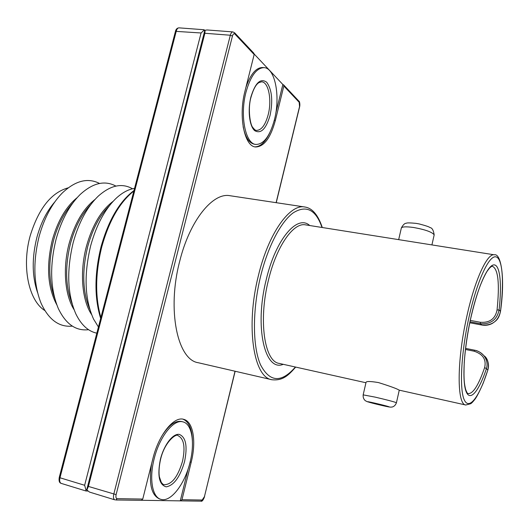 <?xml version="1.0" encoding="UTF-8"?>
<svg xmlns="http://www.w3.org/2000/svg" width="529" height="529" viewBox="0 0 529 529"><rect width="100%" height="100%" fill="white"/><g stroke="black" fill="none" stroke-linecap="round" stroke-linejoin="round"><path stroke-width="0.79" d="M467.841 393.503L468.284 393.602C473.164 393.721 478.626 385.019 484.657 367.496L486.389 368.792C478.884 391.176 470.208 401.954 466.142 391.652C462.035 381.548 463.741 349.98 470.479 319.298C477.178 288.57 487.354 265.479 493.683 264.897C500.05 264.143 502.034 283.808 499.092 309.855L497.048 310.067C499.74 283.808 498.239 269.235 492.539 266.351L491.93 266.318M484.657 367.496C486.475 359.561 482.951 354.126 474.083 351.19L474.639 350.211C478.441 351.018 481.516 352.836 483.863 355.653L483.876 355.667C486.984 359.799 487.817 364.17 486.389 368.792L487.883 369.864C489.239 365.208 488.379 360.844 485.298 356.777L485.272 356.751M470.274 320.395L480.365 322.287C489.682 322.921 495.243 318.848 497.048 310.067M500.507 311.184L500.48 311.363C504.296 281.21 502.543 257.2 495.468 256.796C488.446 256.155 476.609 282.228 468.839 317.83C461.024 353.385 459.298 389.701 464.343 400.043C469.335 410.663 479.486 396.386 487.883 369.864L487.844 370.108M481.866 325.037L469.778 322.769L481.78 325.018C492.016 325.738 498.252 321.189 500.48 311.363L499.092 309.855C497.029 319.754 490.793 324.383 480.392 323.741L480.365 322.287M469.983 321.784L480.392 323.741L481.82 325.037C485.397 325.679 488.822 325.176 492.109 323.536C496.652 320.528 498.92 318.795 500.513 311.317L500.513 311.317C505.479 276.462 500.705 253.067 494.397 254.826C487.315 252.816 474.685 279.953 466.657 317.175C456.719 361.452 456.917 404.725 465.771 405.002L399.263 390.171C396.968 388.716 390.032 386.183 378.44 382.566C370.32 381.23 366.187 381.171 366.028 382.394L363.185 394.786M365.942 382.751L279.16 363.403C264.48 361.644 258.231 320.607 268.421 280.225C276.455 246.223 293.496 222.154 305.564 224.865L494.397 254.826M179.708 261.253C166.814 309.961 177.493 359.846 198.196 362.715L271.866 379.736C253.616 377.527 245.509 326.466 258.35 275.821C268.461 233.302 289.806 203.705 304.79 206.998L230.029 195.723C212.936 192.159 189.779 220.328 179.708 261.253M276.112 202.673L299.546 106.567L299.183 102.295L283.835 86.002L275.378 120.374C270.623 137.897 264.05 146.764 255.652 146.969C244.524 146.672 238.222 116.618 244.934 91.319L254.158 54.507L234.889 34.054C233.911 33.287 233.097 33.949 232.449 36.038L116.122 494.615C115.626 497.048 115.97 498.391 117.14 498.655L142.757 499.072L141.362 500.328L115.686 499.978L117.14 498.655M141.646 500.289L180.673 500.87L181.976 499.7L191.2 462.253C196.484 441.503 193.27 421.514 183.669 419.325C173.896 416.059 158.614 434.851 152.874 458.689L142.757 499.072M44.793 310.51C28.738 300.677 21.477 266.642 30.219 235.696C38.643 208.486 51.293 192.536 68.175 187.841M283.835 86.002L283.643 84.924L282.856 84.501L275.807 113.1M180.283 500.824L188.159 468.859M253.801 53.191L254.158 54.507M192.411 440.65C191.981 428.847 188.833 421.686 182.981 419.173M269.777 132.753C265.399 142.017 260.466 146.718 254.985 146.85M54.844 201.873C46.936 210.945 40.991 222.636 37.004 236.959C31.786 257.616 31.971 276.151 37.559 292.557M74.034 309.61C64.75 294.977 62.567 267.621 69.279 242.97C74.973 222.901 83.556 208.393 95.035 199.433M90.968 204.339C81.929 213.762 75.125 226.716 70.562 243.208C64.888 266.378 65.384 286.493 72.056 303.553M56.768 304.737C47.603 287.558 46.142 265.922 52.384 239.822C57.82 220.705 66.085 206.641 77.188 197.615M99.538 183.457C87.695 177.42 75.197 180.68 62.045 193.23C51.895 203.731 44.291 218.014 39.219 236.079C32.864 261.67 33.486 284.053 41.077 303.236C48.688 319.754 59.109 327.378 72.341 326.122M132.548 188.78C121.968 182.763 110.541 185.216 98.268 196.14C87.192 206.839 78.847 222.266 73.24 242.401C66.475 270.405 67.335 294.23 75.826 313.862C81.221 324.938 88.224 331.372 96.833 333.171M72.797 203.037C64.3 212.308 57.919 224.653 53.641 240.06C48.192 261.967 48.542 281.309 54.679 298.078M115.911 186.089C104.716 180.072 92.76 182.915 80.044 194.626C69.411 205.252 61.424 220.11 56.087 239.214C49.521 266.008 50.268 289.125 58.329 308.559C65.841 324.132 75.912 331.174 88.541 329.693M256.01 144.45C245.562 144.166 239.67 115.983 245.959 92.291C250.534 76.031 256.585 67.818 264.116 67.639C275.239 68.069 280.489 96.741 274.491 119.528C270.028 135.946 263.872 144.258 256.01 144.45L254.661 144.278C249.252 143.333 245.41 137.467 243.128 126.676M245.945 87.292C250.587 74.047 256.188 67.454 262.741 67.52L264.116 67.639M254.204 54.064L282.856 84.501M183.041 421.897C173.862 418.829 159.533 436.485 154.164 458.815C149.013 478.685 152.312 497.24 160.849 499.323C170.722 502.702 185.011 483.817 190.083 462.148C195.042 442.68 192.02 423.954 183.041 421.897L181.678 421.54C175.258 420.271 168.546 425.27 161.55 436.524M151.578 463.867C148.662 483.499 151.294 495.184 159.487 498.913L160.849 499.323M204.954 30.477L204.068 29.743L204.677 30.999L86.868 489.279L86.895 490.026L89.533 492.082L114.872 499.859C113.49 499.171 113.127 497.267 113.788 494.152L230.327 35.231L204.868 33.274L88.416 486.429L116.122 494.615M204.868 33.274L205.08 30.246L207.137 29.968L232.899 31.912C231.795 31.945 230.942 33.049 230.327 35.231L232.449 36.038M86.895 490.026L88.416 486.429M109.371 205.781C99.822 215.29 92.621 228.832 87.768 246.415C81.876 270.855 82.517 291.71 89.699 308.982M134.545 188.403C128.613 189.289 122.675 192.404 116.724 197.753C105.245 208.505 96.569 224.468 90.697 245.641C83.727 274.868 84.693 299.368 93.587 319.146L98.44 327.001M91.557 314.49C81.909 300.095 79.548 271.754 86.472 246.177C92.41 225.136 101.297 210.192 113.127 201.337M204.677 30.999L205.08 30.246M87.9 491.051L85.863 490.952L61.232 483.394C59.367 482.924 58.706 480.947 59.248 477.456M204.068 30.166L201.08 32.983L84.64 485.278L85.883 489.715L86.868 489.279M85.883 489.715L85.863 490.952M465.553 348.399L474.573 350.198M474.083 351.19L465.427 349.464M283.253 364.316C264.884 372.244 254.145 327.167 266.246 279.59C275.814 238.844 297.49 214.073 309.71 225.519M399.263 390.177L396.439 402.721C395.547 405.135 394.072 406.576 392.015 407.052L390.131 407.125L381.574 405.379L367.338 401.723L365.387 400.737C363.701 399.382 362.96 397.424 363.165 394.872L375.134 397.12C386.944 399.878 394.045 401.749 396.439 402.721L396.419 402.807M434.064 235.379L434.177 234.876C432.239 232.099 425.409 229.639 413.698 227.503C405.677 226.412 401.531 226.696 401.26 228.363L398.674 239.637M322.009 227.47C315.879 209.669 306.311 204.769 293.317 212.77C280.972 221.651 267.899 246.402 260.566 276.469C252.287 310.358 252.558 346.654 260.519 364.792C269.75 382.394 281.375 383.141 295.407 367.027M375.418 403.277C361.466 400.043 368.184 402.298 381.535 405.366C395.348 408.58 389.251 406.457 375.418 403.277M181.976 499.7L202.151 500.031L204.432 496.671L235.021 371.226M274.306 120.255L275.378 120.374M298.845 101.099L299.183 102.295M190.136 461.956L191.2 462.253M234.532 32.692L234.889 34.054M204.578 496.638L204.571 496.652C203.235 500.229 202.012 501.723 200.894 501.155L202.151 500.031M235.147 371.252L204.432 496.671M133.857 191.029C119.779 202.157 109.086 220.738 101.793 246.765C95.28 273.235 94.975 296.835 100.9 317.565M250.891 96.999C255.295 82.755 260.566 77.836 266.695 82.246C271.926 89.546 273.057 100.57 270.088 115.322C266.021 129.083 260.883 134.187 254.68 130.63C249.423 126.167 247.526 110.25 250.891 96.999M160.386 459.39C163.95 444.949 172.937 433.297 179.252 434.388C185.91 437.093 187.683 446.172 184.555 461.638C180.065 477.019 173.955 485.424 166.225 486.839C159.15 484.855 157.206 475.71 160.386 459.39M256.525 130.392C261.471 130.273 265.366 125.029 268.203 114.654C272.032 100.133 268.613 82.048 261.643 81.797L258.767 82.683C257.768 83.549 254.528 85.116 251.011 97.217C247.684 108.26 250.058 124.712 252.776 127.436C254.515 129.671 255.765 130.656 256.525 130.392M182.531 461.195C185.454 447.17 183.973 438.667 178.094 435.698C176.964 432.953 164.81 440.981 160.571 459.384C159.07 466.175 158.667 471.98 159.355 476.788L161.305 482.415C162.535 483.969 163.448 484.723 164.05 484.676C171.674 484.795 177.837 476.973 182.531 461.195M204.068 29.743L178.987 27.852C177.81 27.878 176.911 28.95 176.296 31.072L59.975 477.773L84.64 485.278M201.08 32.983L175.456 31.337L59.255 477.429L59.975 477.773C59.327 480.801 59.744 482.679 61.232 483.394M465.553 348.386L474.606 350.191C477.819 350.681 480.907 352.499 483.87 355.653L485.278 356.744M492.089 266.279L492.413 266.259C492.063 265.981 491.077 266.616 489.47 268.163L487.149 271.205C485.04 274.65 482.779 279.345 480.358 285.276C476.728 294.99 473.448 306.344 470.506 319.331C467.319 334.526 465.236 348.876 464.257 362.378C463.51 380.807 464.515 384.352 465.58 389.245C466.651 392.247 467.504 393.715 468.132 393.642L468.284 393.602M465.771 405.002L470.671 403.733C471.729 403.118 473.263 401.478 475.273 398.806C477.178 396.115 479.849 390.838 483.275 382.963L487.883 369.969C488.994 364.322 488.128 359.925 485.298 356.777M431.922 244.914L434.177 234.876C433.509 230.28 432.12 227.847 430.017 227.576C429.211 226.835 425.6 225.625 419.173 223.932L415.939 223.35C409.816 222.769 406.57 222.755 406.212 223.304C404.837 223.132 403.217 224.653 401.372 227.867M271.866 379.736C282.982 380.94 288.503 375.22 295.685 367.086M322.287 227.516C318.094 214.919 312.262 208.082 304.79 206.998M283.643 84.924L298.991 101.251C299.586 101.059 300.201 104.821 299.632 106.739L276.237 202.693M232.899 31.912L234.691 32.864L253.96 53.356M200.894 501.155L180.673 500.87M100.662 318.478C94.294 297.701 94.427 273.791 101.046 246.739M101.052 246.712C108.571 220.117 119.547 201.39 133.982 190.546M175.476 31.264C176.018 29.121 177.189 27.984 178.987 27.852"/></g></svg>
